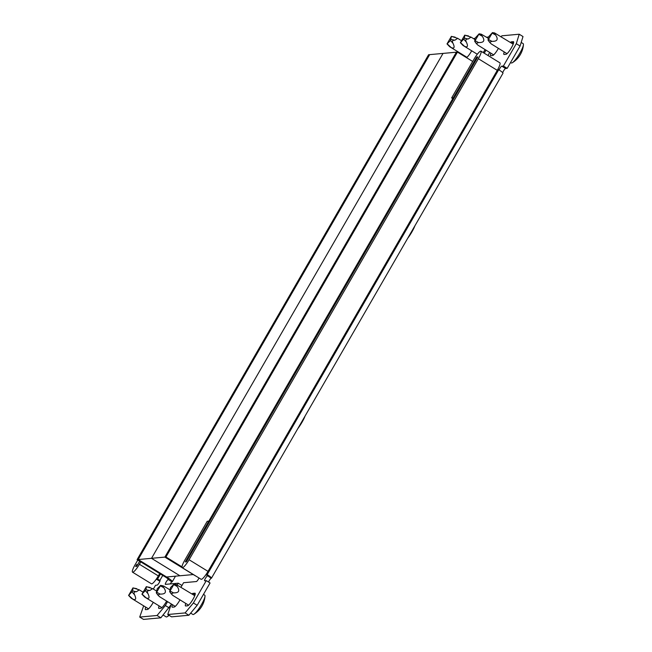 <?xml version="1.0" encoding="UTF-8"?>
<svg xmlns="http://www.w3.org/2000/svg" width="652" height="652" viewBox="0 0 652 652"><rect width="100%" height="100%" fill="white"/><g stroke="black" fill="none" stroke-linecap="round" stroke-linejoin="round"><path stroke-width="0.98" d="M208.55 582.04A2.828 0.546 121.6 0 1 209.194 580.745A2.828 0.546 121.6 0 1 211.264 578.259A6.797 0.945 -150 0 0 211.468 578.169A6.797 0.945 -150 0 0 207.189 574.624L498.698 69.715A6.797 0.945 30 0 1 502.977 73.252L211.468 578.169M207.54 575.83L207.475 575.936A2.828 0.546 -58.4 0 0 205.404 578.422A2.828 0.546 -58.4 0 0 204.589 580.769A2.828 0.546 -58.4 0 0 204.671 580.785L206.276 580.639L193.383 602.978L197.173 605.3L188.893 615.252L171.533 616.841L167.751 614.51L171.297 603.98M502.708 72.682A2.828 0.546 121.6 0 1 503.507 70.986A2.828 0.546 121.6 0 1 505.577 68.493L507.183 68.346L520.076 46.015L516.286 43.692L503.393 66.023L501.787 66.17A2.828 0.546 -58.4 0 0 499.717 68.656A2.828 0.546 -58.4 0 0 499.073 69.951M504.232 51.956A7.359 1.41 -58.4 0 0 503.914 54.418A7.359 1.41 -58.4 0 0 504.126 54.458L505.993 54.287A7.359 1.41 -58.4 0 0 511.111 48.264A7.359 1.41 -58.4 0 0 513.491 41.704A7.359 1.41 -58.4 0 0 513.279 41.663L511.412 41.834A7.359 1.41 -58.4 0 0 510.386 42.453M191.965 593.964A7.359 1.41 121.6 0 1 192.992 593.353L194.858 593.181A7.359 1.41 121.6 0 1 195.07 593.222A7.359 1.41 121.6 0 1 192.69 599.783A7.359 1.41 121.6 0 1 187.572 605.806L185.706 605.977A7.359 1.41 121.6 0 1 185.494 605.936A7.359 1.41 121.6 0 1 185.812 603.475M179.976 599.889A7.359 1.41 121.6 0 1 174.223 607.02L172.356 607.191A7.359 1.41 121.6 0 1 172.144 607.151A7.359 1.41 121.6 0 1 172.462 604.697M490.883 53.179A7.359 1.41 -58.4 0 0 490.565 55.632A7.359 1.41 -58.4 0 0 490.769 55.673L492.643 55.51A7.359 1.41 -58.4 0 0 498.397 48.37M516.286 43.692L519.22 34.222L523.01 36.553L520.076 46.015M501.086 36.74L501.861 35.811L519.22 34.222M487.965 55.493L489.717 52.462M180.979 587.216L183.579 582.717L196.399 581.543A2.828 0.546 -58.4 0 0 199.015 577.982M188.893 615.252L185.103 612.929L167.751 614.51M185.103 612.929L193.383 602.978M206.276 580.639L210.066 582.969L197.173 605.3M503.393 66.023L507.183 68.346M181.981 566.865L165.942 557.004L164.875 557.101L456.384 52.193L164.875 557.101L193.277 574.559L164.875 557.101L151.517 558.324L179.919 575.773L193.277 574.559A9.055 1.263 -150 0 0 196.195 576.246M170.18 583.939A2.828 0.546 121.6 0 1 172.006 581.845A9.055 1.263 -150 0 0 172.283 581.723A9.055 1.263 -150 0 0 166.57 576.996L138.167 559.538L137.099 559.636L428.608 54.727L429.676 54.629L138.167 559.538L429.676 54.629L457.451 52.095L472.708 61.467M165.942 557.004L457.451 52.095M211.264 578.259L205.959 574.624M477.867 56.911L476.799 57.009L185.29 561.918L186.358 561.82L477.867 56.911M498.698 69.715L497.908 69.226M206.317 574.094L207.189 574.624M443.034 53.415L151.517 558.324L443.034 53.415M189.08 559.734A9.055 1.736 121.6 0 1 182.462 567.696A9.055 1.736 121.6 0 1 182.201 567.647A9.055 1.736 121.6 0 1 184.809 560.125L207.23 521.282L208.836 521.135L186.407 559.978A2.266 0.432 121.6 0 0 185.755 561.861A2.266 0.432 121.6 0 0 185.82 561.869A2.266 0.432 121.6 0 0 187.474 559.881L476.742 58.851A2.266 0.432 121.6 0 0 477.394 56.977A2.266 0.432 121.6 0 0 475.675 58.949L453.254 97.792L451.649 97.939L474.077 59.096A9.055 1.736 121.6 0 1 480.956 51.19A9.055 1.736 121.6 0 1 478.348 58.713L189.08 559.734L208.012 571.372A9.055 1.736 121.6 0 1 201.395 579.335A9.055 1.736 121.6 0 1 201.134 579.286L182.201 567.647M480.956 51.19L499.888 62.82A9.055 1.736 121.6 0 1 497.28 70.343L208.012 571.372M452.773 98.623L451.649 97.939M153.342 589.082L155.535 585.276L157.14 585.129A2.828 0.546 -58.4 0 0 159.21 582.643A2.828 0.546 -58.4 0 0 160.025 580.288A2.828 0.546 -58.4 0 0 159.944 580.272L162.755 575.406M145.755 607.134A7.359 1.41 -58.4 0 0 145.437 609.587A7.359 1.41 -58.4 0 0 145.649 609.628L147.515 609.465A7.359 1.41 -58.4 0 0 152.894 602.994A7.359 1.41 -58.4 0 0 153.269 602.326M159.112 605.912A7.359 1.41 -58.4 0 0 158.795 608.373A7.359 1.41 -58.4 0 0 158.998 608.414L160.873 608.243A7.359 1.41 -58.4 0 0 166.252 601.772A7.359 1.41 -58.4 0 0 166.627 601.111M471.689 50.807A7.359 1.41 121.6 0 1 471.314 51.475A7.359 1.41 121.6 0 1 466.53 57.678M485.047 49.593A7.359 1.41 121.6 0 1 484.672 50.253A7.359 1.41 121.6 0 1 483.213 52.576M463.996 56.113A7.359 1.41 121.6 0 1 464.175 55.616M170.604 605.317L160.857 617.819L157.067 615.488L139.707 617.069L143.66 605.847M157.067 615.488L165.339 605.537L169.129 607.86M168.346 579.302L168.224 579.514A2.828 0.546 -58.4 0 0 166.252 581.837A2.828 0.546 -58.4 0 0 165.339 584.355A2.828 0.546 -58.4 0 0 165.421 584.371L178.24 583.198L177.238 584.934M167.564 601.682L165.339 605.537M485.984 50.171L484.232 53.203M473.572 38.672L475.031 38.256L474.713 41.361L479.114 33.822L475.031 38.248M486.522 37.213L488.381 37.042L488.063 40.147L492.464 32.6L488.381 37.025M461.82 54.776L462.081 54.328M160.857 617.819L143.497 619.4L139.707 617.069M178.24 583.198L181.973 585.496M172.006 581.845L168.224 579.514A4.531 0.628 -150 0 0 168.355 579.457A4.531 0.628 -150 0 0 165.502 577.093L137.099 559.636M138.167 559.538L166.57 576.996L179.919 575.773L151.517 558.324L138.167 559.538M160.49 574.013L157.515 579.155L160.074 580.353M156.284 579.155L156.447 579.253A6.797 0.945 -150 0 0 159.919 581.193M157.515 579.155L156.651 578.626M135.616 566.458L136.684 566.36L139.658 561.209L137.808 564.42A2.266 0.432 121.6 0 1 136.089 566.392A2.266 0.432 121.6 0 1 136.741 564.51L135.616 566.458M140.783 561.902L139.414 564.273A9.055 1.736 121.6 0 1 132.535 572.179A9.055 1.736 121.6 0 1 135.135 564.656L137.792 560.06M159.716 573.532L158.346 575.903A9.055 1.736 121.6 0 1 151.468 583.817L132.535 572.179M174.035 584.119L170.547 587.533L169.65 591.666L174.035 584.119L176.097 584.445L194.752 595.683M203.465 594.388L204.736 595.17A11.32 2.168 121.6 0 1 205.005 596.173A11.32 2.168 121.6 0 1 200.653 605.952A11.32 2.168 121.6 0 1 193.897 614.249A11.32 2.168 121.6 0 1 193.196 614.526A11.32 2.168 121.6 0 1 192.878 614.461L190.677 613.108M188.599 605.186L172.837 595.431L171.199 593.793L173.473 592.864C178.917 593.027 180.148 590.891 177.165 586.474C176.097 585.317 175.771 584.64 176.17 584.461M193.897 614.249A23.244 23.244 0 0 0 201.541 606.702A23.064 13.985 -157 0 0 201.68 606.474L202.259 605.463A23.064 8.427 36 0 0 202.299 605.398A23.244 23.244 0 0 0 205.005 596.173M160.685 585.333L157.197 588.756L156.293 592.88L160.685 585.333L163.97 586.197L169.83 589.791M175.249 606.409L159.479 596.653L157.849 595.015L160.123 594.086C165.567 594.241 166.798 592.114 163.807 587.697C162.747 586.531 162.413 585.863 162.821 585.683M507.02 53.668L491.249 43.912L489.619 42.282L491.893 41.345C497.337 41.508 498.568 39.373 495.577 34.955C494.518 33.798 494.183 33.122 494.591 32.942L513.173 44.165M521.184 42.437L523.148 43.651A11.32 2.168 121.6 0 1 523.426 44.662A11.32 2.168 121.6 0 1 519.073 54.434A11.32 2.168 121.6 0 1 512.317 62.731A11.32 2.168 121.6 0 1 511.616 63.008A11.32 2.168 121.6 0 1 511.298 62.942L510.557 62.494M492.464 32.6L494.591 32.942M512.317 62.731A23.244 23.244 0 0 0 519.962 55.184A23.064 13.985 -157 0 0 520.1 54.955L520.679 53.945A23.064 8.427 36 0 0 520.712 53.888A23.244 23.244 0 0 0 523.426 44.662M493.67 54.89L477.9 45.135L476.262 43.497L478.535 42.567C483.988 42.722 485.218 40.595 482.227 36.178C481.168 35.012 480.834 34.344 481.233 34.165L488.25 38.272M479.114 33.822L481.233 34.165M128.607 595.423L132.682 590.997L132.975 587.868L128.607 595.423M128.574 595.415L131.248 598.21L148.542 608.846M128.729 595.341L132.78 599.09C135.885 600.394 136.496 598.984 134.614 594.868C133.464 592.692 134.067 591.649 136.423 591.739L139.275 589.856L132.975 587.868M141.957 594.2L146.032 589.775L146.325 586.645L141.957 594.2M141.932 594.192L144.597 596.987L161.9 607.623M168.892 615.219A11.32 2.168 121.6 0 1 167.197 616.686A11.32 2.168 121.6 0 1 166.496 616.963A11.32 2.168 121.6 0 1 166.17 616.898L163.155 615.048M142.079 594.119L146.13 597.868C149.235 599.172 149.846 597.77 147.963 593.654C146.814 591.478 147.417 590.435 149.773 590.516L152.625 588.642L146.325 586.645M447.019 43.904L450.516 40.489L451.396 36.349L447.019 43.904M446.995 43.896L449.668 46.691L466.962 57.327M447.15 43.823L451.2 47.572C454.297 48.876 454.917 47.474 453.034 43.358C451.885 41.182 452.488 40.131 454.843 40.22L457.696 38.346L451.396 36.349M460.377 42.69L464.452 38.256L464.746 35.135L460.377 42.69M460.345 42.673L463.018 45.469L477.305 54.255M460.499 42.6L464.55 46.349C467.655 47.661 468.266 46.251 466.384 42.136C465.235 39.959 465.838 38.916 468.193 38.998L471.046 37.123L464.746 35.135M501.787 66.17L505.577 68.493M511.412 41.834L513.523 43.13M192.992 593.353L195.103 594.648M497.28 70.343L478.348 58.713M299.806 425.161A12.967 2.486 -58.4 0 0 303.449 418.853M305.095 416A12.51 2.396 121.6 0 1 297.834 428.576M409.684 234.842A12.967 2.486 -58.4 0 0 413.319 228.542M414.974 225.682A12.51 2.396 121.6 0 1 407.712 238.265M158.346 575.903L139.414 564.273M177.165 586.474L173.864 584.681M173.473 592.864L170.172 591.079M170.938 593.328L169.691 591.666M163.807 587.697L160.506 585.903M160.123 594.086L156.822 592.293M157.588 594.551L156.341 592.888M495.577 34.955L492.276 33.17M491.893 41.345L488.592 39.56M489.359 41.809L488.112 40.155M482.227 36.178L478.927 34.385M478.535 42.567L475.235 40.774M476.009 43.032L474.754 41.369M136.749 588.683L133 587.941M136.423 591.739L132.682 590.997M134.614 594.868L132.095 592M150.099 587.46L146.35 586.718M149.773 590.516L146.032 589.775M147.963 593.654L145.445 590.785M455.161 37.164L451.42 36.422M454.843 40.22L451.094 39.479M453.034 43.358L450.516 40.489M468.519 35.941L464.77 35.2M468.193 38.998L464.452 38.256M466.384 42.136L463.865 39.267M305.144 415.911L297.793 428.649M415.022 225.6L407.663 238.339M172.283 581.723L175.478 576.181M169.65 591.666L171.199 593.793M156.293 592.88L157.849 595.015M488.063 40.147L489.619 42.282M474.713 41.361L476.262 43.497M139.275 589.856L142.992 592.146M167.197 616.686A23.244 23.244 0 0 0 169.137 615.366M152.625 588.642L156.48 591.005M457.696 38.346L461.412 40.628M471.046 37.123L474.901 39.495"/></g></svg>
